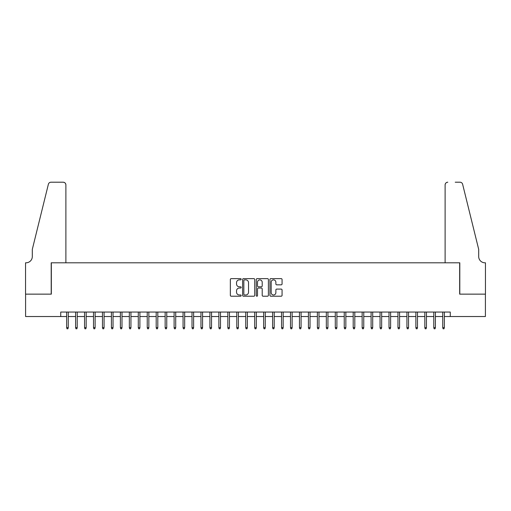 <?xml version="1.0" encoding="UTF-8"?>
<svg xmlns="http://www.w3.org/2000/svg" width="511" height="511" viewBox="0 0 511 511"><rect width="100%" height="100%" fill="white"/><g stroke="black" fill="none" stroke-linecap="round" stroke-linejoin="round"><path stroke-width="0.77" d="M241.173 279.249A0.613 0.613 0 0 0 240.56 278.636L231.221 278.636A0.881 0.881 0 0 0 230.34 279.511L230.34 295.332A0.881 0.881 0 0 0 231.221 296.214L240.56 296.214A0.613 0.613 0 0 0 241.173 295.594A0.613 0.613 0 0 0 240.56 294.981L239.352 294.981A2.811 2.811 0 0 1 236.536 292.171L236.536 290.848A2.811 2.811 0 0 1 239.352 288.038L240.56 288.038A0.613 0.613 0 0 0 241.173 287.425A0.613 0.613 0 0 0 240.56 286.805L239.352 286.805A2.811 2.811 0 0 1 236.536 283.995L236.536 282.679A2.811 2.811 0 0 1 239.352 279.862L240.56 279.862A0.613 0.613 0 0 0 241.173 279.249M281.184 284.831A0.881 0.881 0 0 0 282.066 283.95L282.066 279.511A0.881 0.881 0 0 0 281.184 278.636L270.817 278.636A0.881 0.881 0 0 0 269.936 279.511L269.936 295.332A0.881 0.881 0 0 0 270.817 296.214L281.184 296.214A0.881 0.881 0 0 0 282.066 295.332L282.066 289.973A0.881 0.881 0 0 0 281.184 289.092L276.751 289.092A0.881 0.881 0 0 0 275.87 289.973L275.87 292.631A2.351 2.351 0 0 1 273.519 294.981A2.351 2.351 0 0 1 271.169 292.631L271.169 282.213A2.351 2.351 0 0 1 273.519 279.862A2.351 2.351 0 0 1 275.87 282.213L275.87 283.95A0.881 0.881 0 0 0 276.751 284.831L281.184 284.831M60.739 316.526L25.595 316.526L25.595 294.138L51.336 294.138L51.336 262.801L459.664 262.801L459.664 294.138L485.405 294.138L485.405 316.526L450.261 316.526L450.261 312.049L60.739 312.049L60.739 316.526L66.654 316.526M254.734 279.511A0.881 0.881 0 0 0 253.852 278.636L243.479 278.636A0.881 0.881 0 0 0 242.604 279.511L242.604 295.332A0.881 0.881 0 0 0 243.479 296.214L253.852 296.214A0.881 0.881 0 0 0 254.734 295.332L254.734 279.511M257.148 278.636L267.521 278.636A0.881 0.881 0 0 1 268.396 279.511L268.396 295.332A0.881 0.881 0 0 1 267.521 296.214L263.082 296.214A0.881 0.881 0 0 1 262.2 295.332L262.2 288.919A0.881 0.881 0 0 0 261.325 288.038L258.381 288.038A0.881 0.881 0 0 0 257.499 288.919L257.499 295.594A0.613 0.613 0 0 1 256.886 296.214A0.613 0.613 0 0 1 256.267 295.594L256.267 279.511A0.881 0.881 0 0 1 257.148 278.636M68.263 316.526L75.602 316.526M77.218 316.526L84.558 316.526M86.174 316.526L93.513 316.526M95.129 316.526L102.468 316.526M104.078 316.526L111.424 316.526M113.033 316.526L120.379 316.526M121.988 316.526L129.334 316.526M130.944 316.526L138.289 316.526M139.899 316.526L147.238 316.526M148.854 316.526L156.194 316.526M157.81 316.526L165.149 316.526M166.758 316.526L174.104 316.526M175.714 316.526L183.059 316.526M184.669 316.526L192.015 316.526M193.624 316.526L200.97 316.526M202.58 316.526L209.919 316.526M211.535 316.526L218.874 316.526M220.49 316.526L227.829 316.526M229.445 316.526L236.785 316.526M238.394 316.526L245.74 316.526M247.35 316.526L254.695 316.526M256.305 316.526L263.65 316.526M265.26 316.526L272.606 316.526M274.215 316.526L281.555 316.526M283.171 316.526L290.51 316.526M292.126 316.526L299.465 316.526M301.081 316.526L308.42 316.526M310.03 316.526L317.376 316.526M318.985 316.526L326.331 316.526M327.941 316.526L335.286 316.526M336.896 316.526L344.242 316.526M345.851 316.526L353.19 316.526M354.806 316.526L362.146 316.526M363.762 316.526L371.101 316.526M372.711 316.526L380.056 316.526M381.666 316.526L389.012 316.526M390.621 316.526L397.967 316.526M399.576 316.526L406.922 316.526M408.532 316.526L415.871 316.526M417.487 316.526L424.826 316.526M426.442 316.526L433.782 316.526M435.398 316.526L442.737 316.526M444.346 316.526L450.261 316.526M244.45 279.862A0.613 0.613 0 0 0 243.83 280.482L243.83 294.368A0.613 0.613 0 0 0 244.45 294.981L245.721 294.981A2.811 2.811 0 0 0 248.531 292.171L248.531 282.679A2.811 2.811 0 0 0 245.721 279.862L244.45 279.862M262.2 282.257A2.351 2.351 0 0 0 259.85 279.907A2.351 2.351 0 0 0 257.499 282.257L257.499 285.93A0.881 0.881 0 0 0 258.381 286.805L261.325 286.805A0.881 0.881 0 0 0 262.2 285.93L262.2 282.257M66.654 327.628L67.011 328.79L67.906 328.79L68.263 327.628L66.654 327.628L66.654 312.049M68.263 327.628L68.263 312.049M65.887 262.801L65.887 184.893A2.689 2.689 0 0 0 63.204 182.21L50.979 182.21A2.689 2.689 0 0 0 48.373 184.254L32.308 249.368L32.308 256.528A6.266 6.266 0 0 1 26.042 262.801L25.55 262.801L25.55 294.138L51.202 294.138L51.202 262.801L65.887 262.801L65.887 184.893C65.721 183.277 64.82 182.376 63.204 182.21L55.769 182.21M48.373 184.254C49.056 182.778 49.056 182.778 48.373 184.254C49.056 182.778 49.056 182.778 48.373 184.254M32.308 256.528A6.266 6.266 0 0 1 26.042 262.801M445.113 262.801L445.113 184.893L445.113 262.801L459.798 262.801L459.798 294.138L485.45 294.138L485.45 262.801L484.958 262.801A6.266 6.266 0 0 1 478.692 256.528A6.266 6.266 0 0 0 484.958 262.801M473.767 229.401L462.627 184.254L478.692 249.368L478.692 256.528M455.231 182.21L460.021 182.21A2.689 2.689 0 0 1 462.627 184.254C461.944 182.778 461.944 182.778 462.627 184.254C461.944 182.778 461.944 182.778 462.627 184.254M447.796 182.21A2.689 2.689 0 0 0 445.113 184.893C445.279 183.277 446.18 182.376 447.796 182.21M75.602 327.628L75.967 328.79L76.861 328.79L77.218 327.628L75.602 327.628L75.602 312.049M77.218 327.628L77.218 312.049M84.558 327.628L84.915 328.79L85.816 328.79L86.174 327.628L84.558 327.628L84.558 312.049M86.174 327.628L86.174 312.049M93.513 327.628L93.871 328.79L94.765 328.79L95.129 327.628L93.513 327.628L93.513 312.049M95.129 327.628L95.129 312.049M102.468 327.628L102.826 328.79L103.72 328.79L104.078 327.628L102.468 327.628L102.468 312.049M104.078 327.628L104.078 312.049M111.424 327.628L111.781 328.79L112.676 328.79L113.033 327.628L111.424 327.628L111.424 312.049M113.033 327.628L113.033 312.049M120.379 327.628L120.737 328.79L121.631 328.79L121.988 327.628L120.379 327.628L120.379 312.049M121.988 327.628L121.988 312.049M129.334 327.628L129.692 328.79L130.586 328.79L130.944 327.628L129.334 327.628L129.334 312.049M130.944 327.628L130.944 312.049M138.289 327.628L138.647 328.79L139.541 328.79L139.899 327.628L138.289 327.628L138.289 312.049M139.899 327.628L139.899 312.049M147.238 327.628L147.596 328.79L148.497 328.79L148.854 327.628L147.238 327.628L147.238 312.049M148.854 327.628L148.854 312.049M156.194 327.628L156.551 328.79L157.452 328.79L157.81 327.628L156.194 327.628L156.194 312.049M157.81 327.628L157.81 312.049M165.149 327.628L165.507 328.79L166.401 328.79L166.758 327.628L165.149 327.628L165.149 312.049M166.758 327.628L166.758 312.049M174.104 327.628L174.462 328.79L175.356 328.79L175.714 327.628L174.104 327.628L174.104 312.049M175.714 327.628L175.714 312.049M183.059 327.628L183.417 328.79L184.311 328.79L184.669 327.628L183.059 327.628L183.059 312.049M184.669 327.628L184.669 312.049M192.015 327.628L192.372 328.79L193.267 328.79L193.624 327.628L192.015 327.628L192.015 312.049M193.624 327.628L193.624 312.049M200.97 327.628L201.328 328.79L202.222 328.79L202.58 327.628L200.97 327.628L200.97 312.049M202.58 327.628L202.58 312.049M209.919 327.628L210.283 328.79L211.177 328.79L211.535 327.628L209.919 327.628L209.919 312.049M211.535 327.628L211.535 312.049M218.874 327.628L219.232 328.79L220.132 328.79L220.49 327.628L218.874 327.628L218.874 312.049M220.49 327.628L220.49 312.049M227.829 327.628L228.187 328.79L229.081 328.79L229.445 327.628L227.829 327.628L227.829 312.049M229.445 327.628L229.445 312.049M236.785 327.628L237.142 328.79L238.037 328.79L238.394 327.628L236.785 327.628L236.785 312.049M238.394 327.628L238.394 312.049M245.74 327.628L246.098 328.79L246.992 328.79L247.35 327.628L245.74 327.628L245.74 312.049M247.35 327.628L247.35 312.049M254.695 327.628L255.053 328.79L255.947 328.79L256.305 327.628L254.695 327.628L254.695 312.049M256.305 327.628L256.305 312.049M263.65 327.628L264.008 328.79L264.902 328.79L265.26 327.628L263.65 327.628L263.65 312.049M265.26 327.628L265.26 312.049M272.606 327.628L272.963 328.79L273.858 328.79L274.215 327.628L272.606 327.628L272.606 312.049M274.215 327.628L274.215 312.049M281.555 327.628L281.919 328.79L282.813 328.79L283.171 327.628L281.555 327.628L281.555 312.049M283.171 327.628L283.171 312.049M290.51 327.628L290.868 328.79L291.768 328.79L292.126 327.628L290.51 327.628L290.51 312.049M292.126 327.628L292.126 312.049M299.465 327.628L299.823 328.79L300.717 328.79L301.081 327.628L299.465 327.628L299.465 312.049M301.081 327.628L301.081 312.049M308.42 327.628L308.778 328.79L309.672 328.79L310.03 327.628L308.42 327.628L308.42 312.049M310.03 327.628L310.03 312.049M317.376 327.628L317.733 328.79L318.628 328.79L318.985 327.628L317.376 327.628L317.376 312.049M318.985 327.628L318.985 312.049M326.331 327.628L326.689 328.79L327.583 328.79L327.941 327.628L326.331 327.628L326.331 312.049M327.941 327.628L327.941 312.049M335.286 327.628L335.644 328.79L336.538 328.79L336.896 327.628L335.286 327.628L335.286 312.049M336.896 327.628L336.896 312.049M344.242 327.628L344.599 328.79L345.493 328.79L345.851 327.628L344.242 327.628L344.242 312.049M345.851 327.628L345.851 312.049M353.19 327.628L353.548 328.79L354.449 328.79L354.806 327.628L353.19 327.628L353.19 312.049M354.806 327.628L354.806 312.049M362.146 327.628L362.503 328.79L363.404 328.79L363.762 327.628L362.146 327.628L362.146 312.049M363.762 327.628L363.762 312.049M371.101 327.628L371.459 328.79L372.353 328.79L372.711 327.628L371.101 327.628L371.101 312.049M372.711 327.628L372.711 312.049M380.056 327.628L380.414 328.79L381.308 328.79L381.666 327.628L380.056 327.628L380.056 312.049M381.666 327.628L381.666 312.049M389.012 327.628L389.369 328.79L390.263 328.79L390.621 327.628L389.012 327.628L389.012 312.049M390.621 327.628L390.621 312.049M397.967 327.628L398.325 328.79L399.219 328.79L399.576 327.628L397.967 327.628L397.967 312.049M399.576 327.628L399.576 312.049M406.922 327.628L407.28 328.79L408.174 328.79L408.532 327.628L406.922 327.628L406.922 312.049M408.532 327.628L408.532 312.049M415.871 327.628L416.235 328.79L417.129 328.79L417.487 327.628L415.871 327.628L415.871 312.049M417.487 327.628L417.487 312.049M424.826 327.628L425.184 328.79L426.085 328.79L426.442 327.628L424.826 327.628L424.826 312.049M426.442 327.628L426.442 312.049M433.782 327.628L434.139 328.79L435.033 328.79L435.398 327.628L433.782 327.628L433.782 312.049M435.398 327.628L435.398 312.049M442.737 327.628L443.094 328.79L443.989 328.79L444.346 327.628L442.737 327.628L442.737 312.049M444.346 327.628L444.346 312.049"/></g></svg>
